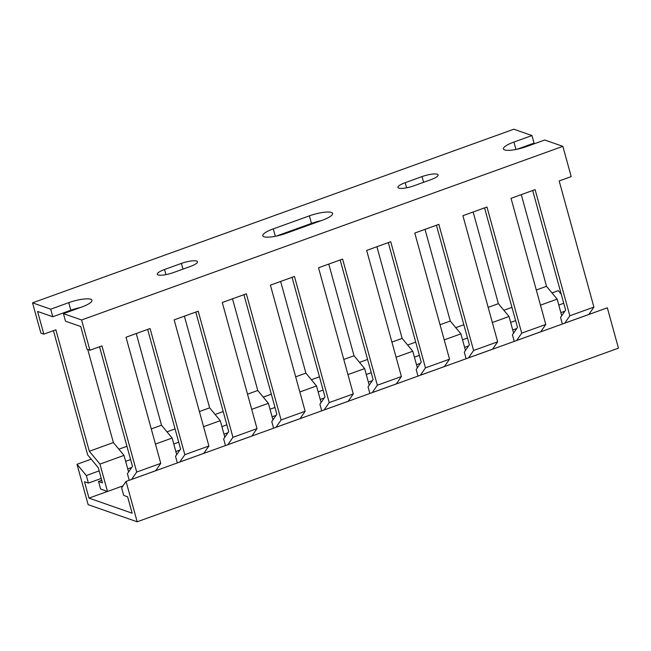 <?xml version="1.0" encoding="UTF-8"?>
<svg xmlns="http://www.w3.org/2000/svg" width="651" height="651" viewBox="0 0 651 651"><rect width="100%" height="100%" fill="white"/><g stroke="black" fill="none" stroke-linecap="round" stroke-linejoin="round"><path stroke-width="0.98" d="M88.137 504.655L137.174 521.793L126.058 481.431L121.623 487.859L123.706 495.427L127.629 496.803L132.145 513.2L89 498.113L84.484 481.716L88.406 483.091L86.323 475.523L77.021 464.293L88.137 504.655M126.058 481.431L607.334 307.801L618.45 348.163L137.174 521.793M561.252 294.228L558.298 290.655L552.007 292.926M511.963 307.37L503.882 310.291M463.837 324.735L455.757 327.648M415.712 342.1L407.632 345.014M367.579 359.466L359.498 362.379M319.454 376.831L311.373 379.745M271.329 394.189L263.248 397.102M223.195 411.554L215.115 414.467M175.07 428.919L166.99 431.833M126.945 446.285L118.864 449.198M91.197 459.175L77.021 464.293M563.742 303.276L558.786 305.067M515.616 320.642L510.661 322.424M467.491 337.999L462.535 339.789M419.366 355.365L414.402 357.155M371.233 372.73L366.277 374.52M323.108 390.095L318.152 391.878M274.982 407.453L270.019 409.243M226.849 424.818L221.893 426.608M178.724 442.184L173.768 443.974M130.599 459.549L125.635 461.331M99.155 470.893L86.323 475.523M564.832 311.202L560.869 312.635M516.707 328.568L512.744 329.992M468.582 345.925L464.619 347.357M420.456 363.291L416.485 364.723M372.323 380.656L368.36 382.088M324.198 398.021L320.235 399.445M276.073 415.379L272.11 416.811M227.94 432.744L223.977 434.176M179.814 450.11L175.851 451.542M131.689 467.475L127.726 468.899M101.239 478.461L88.406 483.091M107.448 491.456L89 498.113M32.55 302.837L513.826 129.207L531.965 135.546L513.924 142.056A17.487 4.052 -15.4 0 0 503.443 148.933A17.487 4.052 -15.4 0 0 526.667 146.516L544.716 140.006L562.863 146.345L571.196 176.616L559.168 180.962L593.907 307.093L588.846 314.441L564.783 323.124L569.845 315.776L535.106 189.636L511.043 198.319L545.782 324.458L540.721 331.807L516.65 340.489L521.72 333.141L486.972 207.002L462.91 215.684L497.657 341.824L492.587 349.172L468.525 357.847L473.594 350.498L438.847 224.367L414.785 233.05L449.532 359.181L444.462 366.529L420.4 375.212L425.461 367.864L390.722 241.733L366.659 250.415L401.398 376.547L396.337 383.895L372.274 392.577L377.336 385.229L342.597 259.09L318.526 267.773L353.273 393.912L348.204 401.26L324.141 409.943L329.211 402.595L294.464 276.455L270.401 285.138L305.148 411.277L300.078 418.626L276.016 427.3L281.086 419.952L246.338 293.821L222.276 302.503L257.015 428.635L251.953 435.983L227.891 444.666L232.952 437.317L198.213 311.186L174.151 319.869L208.89 446L203.828 453.348L179.757 462.031L184.827 454.683L150.08 328.543L126.017 337.226L160.764 463.366L136.702 472.048L101.955 345.909L89.928 350.254L86.982 349.221L80.724 326.517L65.523 321.203L63.44 313.636L81.489 307.126A17.487 4.052 -15.4 0 0 91.97 300.257A17.487 4.052 -15.4 0 0 90.758 299.257A17.487 4.052 -15.4 0 0 68.737 302.666L50.697 309.184L52.78 316.752L37.579 311.438L43.829 334.142L40.891 333.109L32.55 302.837L50.697 309.184M80.407 307.516A17.487 4.052 -15.4 0 0 70.829 310.234L52.78 316.752M196.635 261.051A12.1 2.807 -15.4 0 0 181.393 263.419L164.548 269.498A12.1 2.807 -15.4 0 0 157.298 274.25A12.1 2.807 -15.4 0 0 173.378 272.582L190.222 266.503A12.1 2.807 -15.4 0 0 197.481 261.751A12.1 2.807 -15.4 0 0 196.635 261.051M331.392 212.438A17.487 4.052 -15.4 0 0 309.38 215.855L273.282 228.875A17.487 4.052 -15.4 0 0 262.801 235.743A17.487 4.052 -15.4 0 0 286.033 233.335L322.131 220.307A17.487 4.052 -15.4 0 0 332.612 213.438A17.487 4.052 -15.4 0 0 331.392 212.438M321.049 220.697A17.487 4.052 -15.4 0 0 311.463 223.423L276.447 236.053M437.277 174.24A12.1 2.807 -15.4 0 0 422.035 176.6L405.191 182.679A12.1 2.807 -15.4 0 0 397.932 187.439A12.1 2.807 -15.4 0 0 414.012 185.763L430.856 179.684A12.1 2.807 -15.4 0 0 438.115 174.932A12.1 2.807 -15.4 0 0 437.277 174.24M89.928 350.254L81.587 319.983L63.44 313.636M531.965 135.546L534.056 143.114L517.089 149.234M521.687 148.102L521.557 147.622M208.89 446L184.827 454.683M257.015 428.635L232.952 437.317M305.148 411.277L281.086 419.952M353.273 393.912L329.211 402.595M401.398 376.547L377.336 385.229M449.532 359.181L425.461 367.864M497.657 341.824L473.594 350.498M545.782 324.458L521.72 333.141M593.907 307.093L569.845 315.776M147.663 329.422L180.596 448.978L175.526 456.327L177.349 462.926M195.788 312.057L228.721 431.613L223.659 438.961L225.474 445.561M243.922 294.691L276.854 414.248L271.784 421.596L273.607 428.203M292.047 277.326L324.979 396.89L319.91 404.238L321.732 410.838M340.172 259.969L373.104 379.525L368.043 386.873L369.858 393.473M388.305 242.603L421.238 362.159L416.168 369.508L417.983 376.107M436.43 225.238L469.363 344.794L464.293 352.142L466.116 358.75M484.556 207.872L517.488 327.437L512.427 334.785L514.241 341.384M532.681 190.515L565.613 310.071L560.552 317.419L562.366 324.019M136.254 333.532L161.505 425.209L172.133 438.042L155.451 444.063M161.505 425.209L151.268 428.903M184.388 316.174L209.638 407.851L220.258 420.684L203.576 426.698M209.638 407.851L199.401 411.538M232.513 298.809L257.763 390.486L268.391 403.319L251.701 409.341M257.763 390.486L247.526 394.18M280.638 281.444L305.889 373.121L316.516 385.953L299.826 391.975M305.889 373.121L295.652 376.815M328.763 264.078L354.022 355.755L364.641 368.588L347.959 374.61M354.022 355.755L343.785 359.45M376.896 246.721L402.147 338.398L412.775 351.231L396.085 357.244M402.147 338.398L391.91 342.084M425.022 229.355L450.272 321.033L460.9 333.865L444.21 339.887M450.272 321.033L440.035 324.727M473.147 211.99L498.397 303.667L509.025 316.5L492.343 322.522M498.397 303.667L488.16 307.362M521.28 194.625L546.531 286.302L557.15 299.135L540.468 305.156M546.531 286.302L536.294 289.996M172.133 438.042L176.698 454.626M220.258 420.684L224.831 437.26M268.391 403.319L272.956 419.903M316.516 385.953L321.081 402.538M364.641 368.588L369.215 385.172M412.775 351.231L417.34 367.807M460.9 333.865L465.465 350.45M509.025 316.5L513.59 333.084M557.15 299.135L561.723 315.719M562.863 146.345L81.587 319.983M160.764 463.366L155.695 470.714L131.632 479.396L136.702 472.048M99.538 346.78L132.47 466.344L127.401 473.692L129.224 480.292M87.739 349.489L113.38 442.574L89.317 451.257L55.864 329.797L43.829 334.142M113.38 442.574L124.007 455.407L99.945 464.09L89.317 451.257M122.99 485.874L107.488 491.472L99.945 464.09M124.007 455.407L128.572 471.991M101.759 480.34L98.537 481.504L100.62 489.072L107.488 491.472M53.447 330.667L87.665 454.903L98.293 467.735L102.459 482.871L98.537 481.504M70.829 310.234L68.737 302.666M182.964 269.123L181.393 263.419M311.463 223.423L309.38 215.855M423.606 182.304L422.035 176.6M515.958 149.461L513.924 142.056M406.598 187.805L405.191 182.679M275.324 236.28L273.282 228.875M165.964 274.624L164.548 269.498"/></g></svg>
